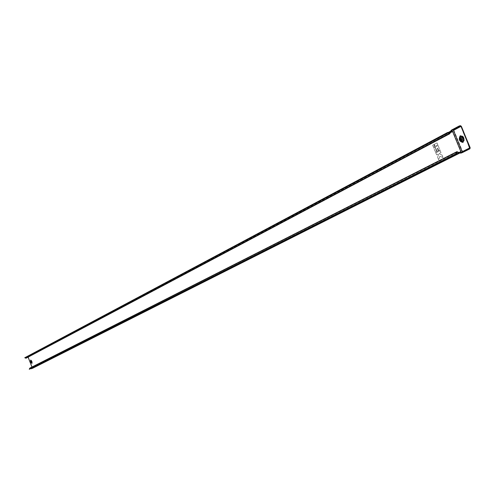 <?xml version="1.0" encoding="UTF-8"?>
<svg xmlns="http://www.w3.org/2000/svg" width="495" height="495" viewBox="0 0 495 495"><rect width="100%" height="100%" fill="white"/><g stroke="black" fill="none" stroke-linecap="round" stroke-linejoin="round"><path stroke-width="0.37" stroke-dasharray="2.48 1.86" d="M31.327 361.758L31.235 361.22L31.853 362.099L31.494 361.195L31.327 361.758M30.987 361.381L31.321 362.062M30.956 361.362L31.334 362.154M30.882 361.35L31.259 362.26M31.228 361.746L31.327 362.235M461.612 137.598L462.38 137.591L463.091 138.476L463.178 139.652L462.528 140.258M26.538 356.827L25.969 357.972L24.843 357.526M26.773 356.969L27.652 356.641L28.091 357.124M26.705 357.013L26.136 358.157M26.687 356.74L450.555 131.255M31.965 367.036L32.175 368.206L459.267 152.602M29.849 368.107L31.358 368.781M451.91 130.791L452.931 131.392L461.173 151.445L460.907 152.497L459.484 153.005M29.471 369.381L29.966 368.329L30.882 368.67M435.291 146.984L438.075 145.53L439.913 150.01L438.712 150.629L437.673 148.098L437.277 148.308L438.316 150.839L437.122 151.458L435.291 146.984L438.075 145.53M433.707 147.813L434.888 147.194L436.72 151.662L435.532 152.274L433.707 147.813L434.888 147.194M432.642 145.227L433.83 144.602L434.629 146.545L433.441 147.17L432.642 145.227L433.83 144.602M438.607 159.78L437.568 157.237L438.446 154.694L438.18 154.044L436.59 154.867L435.798 152.924L440.179 150.659L440.977 152.608L439.374 153.431L439.64 154.081L441.955 154.991L443 157.552L439.826 156.29L438.607 159.78L437.568 157.237M434.226 144.392L437.005 142.931L437.803 144.88L435.025 146.334L434.226 144.392L437.005 142.931M31.16 364.982L32.522 367.81L32.348 368.398M29.143 359.778L31.364 364.809M27.559 356.412L28.178 356.709L29.316 359.618M462.386 152.578L462.596 151.563L453.835 130.241L452.814 129.641L451.459 130.105M462.299 151.916L460.74 152.701M31.098 361.505L31.575 361.616M31.154 361.598L31.191 361.239M433.898 144.577L434.629 146.545M434.69 146.52L433.441 147.17M433.509 147.145L432.71 145.202M437.63 157.212L438.446 154.694M438.514 154.669L438.18 154.044M438.248 154.025L436.59 154.867M436.658 154.842L435.798 152.924M435.866 152.899L440.179 150.659M440.241 150.635L440.977 152.608M441.045 152.584L439.374 153.431M439.442 153.407L439.64 154.081M439.709 154.056L441.955 154.991M442.016 154.972L443 157.552M443.068 157.528L439.826 156.29M439.894 156.265L438.675 159.761M434.957 147.17L436.72 151.662M436.788 151.637L435.532 152.274M435.6 152.256L433.769 147.788M437.073 142.907L437.803 144.88M437.871 144.856L435.025 146.334M435.086 146.316L434.294 144.373M438.137 145.505L439.913 150.01M439.975 149.985L438.712 150.629M438.78 150.61L437.673 148.098M437.741 148.073L437.277 148.308M437.345 148.283L438.316 150.839M438.378 150.814L437.122 151.458M437.184 151.433L435.353 146.959M450.599 131.732L26.742 356.982L447.963 132.629M31.309 361.164L31.909 362.371L31.866 361.3L31.296 360.979L31.748 362.198M31.098 361.004L31.482 362.334M31.049 361.164L31.63 362.433M32.119 363.38L30.882 361.981L30.795 359.995L32.033 361.387L32.119 363.38M32.119 363.225L30.9 360.106L32.119 363.225M31.018 360.162L32.169 363.107L31.018 360.162M31.185 360.341L32.169 362.86L31.185 360.341M31.352 362.538L30.82 361.109M31.309 362.557L30.777 361.127M31.086 362.427L30.69 361.369M31.562 360.929L32.039 362.185M463.264 142.306C459.676 141.483 458.766 139.268 460.536 135.673C464.137 136.496 465.04 138.705 463.264 142.306M463.246 142.04C459.917 141.273 459.069 139.225 460.715 135.884L462.38 136.026L463.994 138.136L464.248 140.438L463.246 142.04M460.882 135.983L462.788 136.335L464.013 138.136L464.254 140.333L463.301 141.867C460.115 141.131 459.311 139.175 460.882 135.983M461.823 136.249C464.149 137.567 464.632 139.274 463.264 141.366C460.567 140.747 459.88 139.083 461.216 136.379L461.804 136.249M450.023 133.39L26.291 357.959L449.268 133.384M27.652 356.641L450.431 132.085M448.148 132.734L26.656 357.087L450.487 131.899M25.672 358.194L449.182 133.341M456.928 152.367L30.257 368.107L457.553 151.73M31.03 368.744L458.976 152.565M32.175 368.206L460.666 152.101M29.638 368.342L456.953 152.281M28.178 356.709L452.931 131.392M32.522 367.81L461.173 151.445M32.299 367.89L458.921 152.534M27.961 356.79L450.215 132.771M470.17 147.745L462.596 151.563M461.334 126.262L453.835 130.241M469.662 148.407L462.089 152.219M460.307 125.65L452.814 129.641M463.308 137.703L463.809 139.206M31.105 360.379L32.045 362.897L31.105 360.379M31.173 360.44L32.057 362.81M31.674 362.42L31.142 360.985M31.216 360.162L32.237 363.095L31.216 360.162M462.151 135.958L464.001 138.13L464.032 141.069C464.378 138.21 463.753 136.509 462.151 135.958M462.732 140.215L462.392 140.333M25.969 357.972L449.51 133.365M26.73 356.988L450.636 131.707M26.612 356.765L447.956 132.623M29.966 368.329L457.108 152.089M32.194 368.193L460.703 152.089M469.693 148.395L462.12 152.206M462.905 137.121L463.834 139.868M30.801 361.461L31.494 361.195M30.975 361.43L31.346 361.282"/><path stroke-width="0.74" d="M30.956 361.362L31.29 362.297L30.987 361.381M31.334 362.154L31.098 361.505M31.321 362.062L31.154 361.598M30.82 361.956L31.334 362.55L31.303 361.709L30.789 361.121L30.82 361.956M462.441 140.314L461.761 140.271L461.055 139.38L461.359 137.666L462.039 137.709L462.751 138.6L462.441 140.314M462.528 140.258L461.359 139.175L461.612 137.598M26.136 358.157L24.75 357.749L447.659 132.45L449.472 133.384L450.425 131.311L450.728 131.676L452.084 131.206L452.597 131.509L460.833 151.563L460.703 152.089L459.267 152.602L456.904 151.687L456.099 153.673L29.255 369.276L29.849 368.107L456.904 151.687M447.542 132.827L449.72 133.768L451.632 130.525L452.987 130.061L453.5 130.358L462.299 151.916M447.659 132.45L24.75 357.749M32.348 368.398L459.44 153.023L457.108 152.089L456.458 153.883L456.099 153.673M467.385 141.929L467.726 141.805L467.385 141.929L469.693 148.395L460.74 152.701L459.317 152.584L459.44 153.023M30.882 368.67L31.358 368.781M29.255 369.276L456.458 153.883M28.091 357.124L31.965 367.036M460.993 126.38L463.431 132.307L463.772 132.19L461.334 126.262L460.307 125.65L458.945 126.12L459.119 126.541L460.48 126.07L460.993 126.38L453.5 130.358M467.627 141.681L463.796 132.357L463.431 132.307M468.301 148.89L468.474 149.311L469.904 148.803L470.17 147.745L467.726 141.805M460.74 152.701L460.907 153.122L462.386 152.578M468.474 149.311L460.907 153.122L459.484 153.005M458.945 126.12L451.459 130.105L450.555 131.255M451.459 130.105L451.632 130.525L459.119 126.541M467.286 141.799L463.456 132.481M31.482 362.334L31.655 361.579L31.049 361.164M31.63 362.433L31.717 361.554L31.098 361.004M32.057 362.81L31.352 362.538M30.82 361.109L31.173 360.44M32.039 362.185L32.008 363.002L31.309 362.557M31.142 360.985L30.789 361.121L30.993 360.323L31.562 360.929M30.69 361.369L30.993 360.323L32.008 363.002L31.086 362.427M30.579 360.075L31.816 361.468L31.897 363.46L30.659 362.068L30.579 360.075M463.809 139.206L463.592 140.939L462.936 141.65C460.078 140.995 459.354 139.231 460.765 136.366L462.101 136.391L463.561 138.303L463.79 140.382L462.881 141.83C459.874 141.137 459.113 139.281 460.598 136.267L461.823 136.249M462.924 141.483C460.226 140.865 459.539 139.2 460.876 136.496C463.58 137.109 464.267 138.773 462.924 141.483M460.202 135.791C463.796 136.614 464.7 138.823 462.924 142.424C459.335 141.601 458.432 139.386 460.202 135.791M449.268 133.384L449.658 133.18M25.672 358.194L449.058 133.724M450.431 132.085L452.084 131.206M448.148 132.734L450.128 131.682M447.963 132.629L450.351 131.354M29.638 368.342L456.594 152.07M32.262 368.435L459.818 153.035L32.305 368.416M31.03 368.744L458.859 152.943M456.928 152.367L457.436 152.114M458.921 152.534L460.833 151.563M450.215 132.771L452.597 131.509M460.48 126.07L452.987 130.061M469.829 147.863L462.256 151.68M469.835 148.828L462.262 152.639M462.905 137.121L461.909 136.342L463.308 137.703M463.438 132.592L463.778 132.474M463.456 132.765L463.796 132.648M467.094 141.607L467.435 141.49M467.193 141.737L467.534 141.62M31.674 362.42L31.334 362.55M461.798 136.243L463.568 138.291L463.574 141.075L463.834 139.868M26.086 358.188L449.72 133.768M447.956 132.623L450.425 131.311M469.904 148.803L462.324 152.608"/></g></svg>
